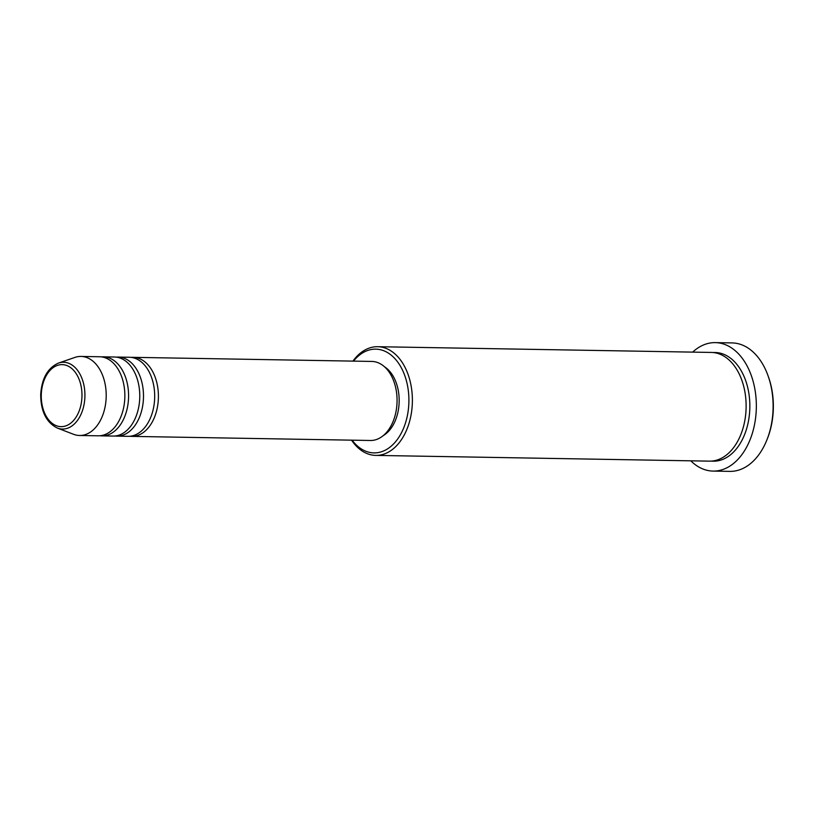 <?xml version="1.0" encoding="UTF-8"?>
<svg xmlns="http://www.w3.org/2000/svg" width="814" height="814" viewBox="0 0 814 814"><rect width="100%" height="100%" fill="white"/><g stroke="black" fill="none" stroke-linecap="round" stroke-linejoin="round"><path stroke-width="1.22" d="M131.288 357.407A39.53 25.936 91 0 1 133.15 357.336A39.53 25.936 91 0 1 158.374 398.473A39.53 25.936 91 0 1 131.797 436.385A39.53 25.936 91 0 1 129.935 436.253M116.371 357.143A39.53 25.936 91 0 1 118.234 357.071L129.426 357.265A39.53 25.936 91 0 1 154.65 398.412A39.53 25.936 91 0 1 128.063 436.324L116.88 436.131A39.53 25.936 91 0 1 115.018 435.999M118.234 357.071A39.53 25.936 91 0 1 143.457 398.219A39.53 25.936 91 0 1 116.88 436.131M101.455 356.888A39.53 25.936 91 0 1 103.327 356.817L114.509 357.01A39.53 25.936 91 0 1 139.733 398.158A39.53 25.936 91 0 1 113.146 436.07L101.964 435.877A39.53 25.936 91 0 1 100.102 435.734M103.327 356.817A39.53 25.936 91 0 1 128.541 397.965A39.53 25.936 91 0 1 101.964 435.877M80.952 356.43L99.593 356.756A39.53 25.936 91 0 1 124.817 397.904A39.53 25.936 91 0 1 98.24 435.805L79.589 435.49A39.53 25.936 91 0 1 73.565 434.3L57.346 428.062A33.405 21.917 91 0 0 84.89 397.029A33.405 21.917 91 0 0 58.466 363.095L74.888 357.417A39.53 25.936 91 0 1 80.952 356.43A39.53 25.936 91 0 1 106.166 397.578A39.53 25.936 91 0 1 79.589 435.49M352.126 440.171A51.882 34.046 -89 0 0 387.861 448.667A51.882 34.046 -89 0 0 408.852 403.144A51.882 34.046 -89 0 0 390.405 354.517A51.882 34.046 -89 0 0 353.49 361.121M352.93 361.111A54.355 35.663 91 0 1 377.655 346.703A54.355 35.663 91 0 1 412.332 403.286A54.355 35.663 91 0 1 375.783 455.402A54.355 35.663 91 0 1 351.567 440.16M768.141 376.027L768.579 377.248A61.772 40.527 91 0 1 773.3 409.707A61.772 40.527 91 0 1 767.531 438.308L767.053 439.519A64.245 42.145 -89 0 0 773.056 409.778A64.245 42.145 -89 0 0 768.141 376.027A64.245 42.145 -89 0 0 732.071 342.918L715.292 342.623A64.245 42.145 91 0 1 756.277 409.483A64.245 42.145 91 0 1 713.084 471.082A64.245 42.145 91 0 1 690.791 460.816M713.084 471.082L729.863 471.377A64.245 42.145 -89 0 0 767.053 439.519M377.655 346.703L711.395 352.442A54.355 35.663 91 0 1 746.072 409.015A54.355 35.663 91 0 1 709.523 461.141L375.783 455.402M133.15 357.336L371.805 361.436A39.53 25.936 91 0 1 397.029 402.574A39.53 25.936 91 0 1 370.451 440.486L131.797 436.385M384.503 366.788A37.057 24.318 91 0 1 399.135 402.543A37.057 24.318 91 0 1 383.323 435.571M692.663 352.116A64.245 42.145 91 0 1 715.292 342.623M41.3 394.373A31.013 20.35 -89 0 0 60.49 426.628A31.013 20.35 -89 0 0 81.949 396.906A31.013 20.35 -89 0 0 62.759 364.652A31.013 20.35 -89 0 0 41.3 394.373M713.257 352.554A54.355 35.663 91 0 1 749.796 409.076A54.355 35.663 91 0 1 711.385 461.1M58.466 363.095C47.741 367.887 41.829 378.296 40.7 394.312C40.731 411.263 46.276 422.507 57.346 428.062"/></g></svg>
